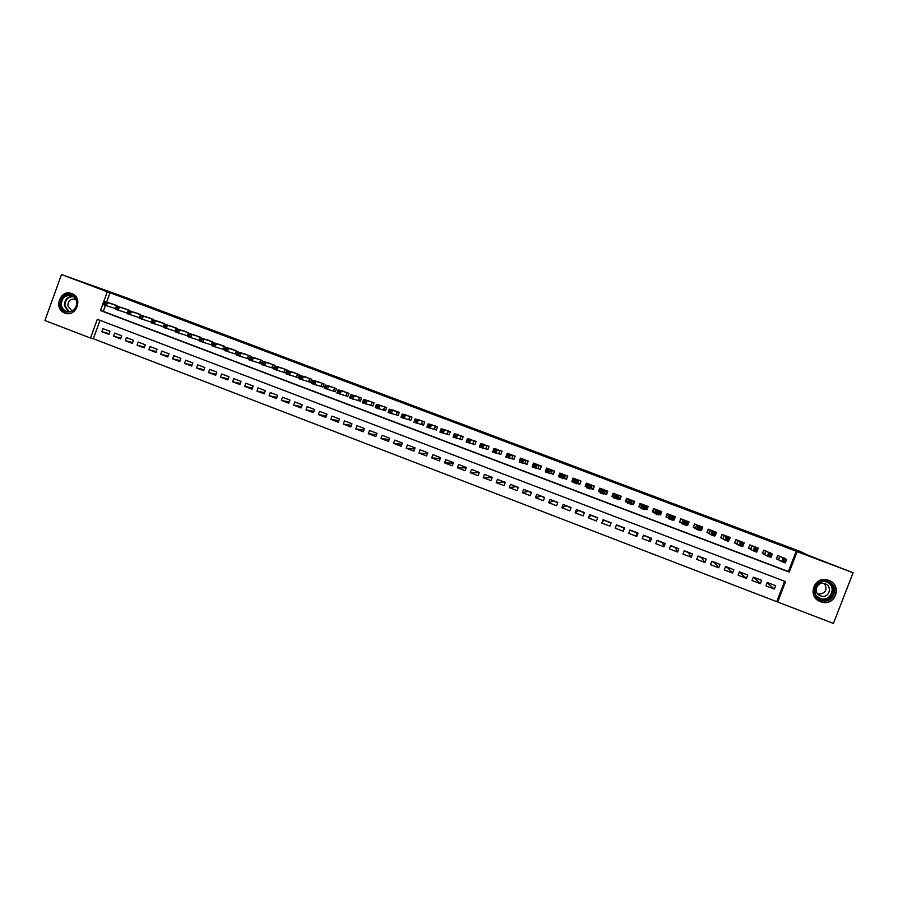 <?xml version="1.0" encoding="UTF-8"?>
<svg xmlns="http://www.w3.org/2000/svg" width="898" height="898" viewBox="0 0 898 898"><rect width="100%" height="100%" fill="white"/><g stroke="black" fill="none" stroke-linecap="round" stroke-linejoin="round"><path stroke-width="1.35" d="M71.784 293.567C83.447 297.44 76.465 317.6 65.026 313.088L64.757 312.987C53.016 309.035 60.245 288.786 71.705 293.545L71.784 293.567M828.798 580.366C842.403 584.89 835.858 606.094 822.074 602.188L820.536 601.705C806.337 596.889 814.34 574.9 828.371 580.22L828.798 580.366M833.434 623.448L777.679 602.03L785.559 581.623L97.31 319.306L90.518 338.041L44.9 320.519L61.502 274.552L107.289 291.794L100.486 310.562L789.241 572.093L797.132 551.653L853.1 572.744L833.434 623.448M100.015 320.339L93.347 338.726L777.679 602.03M93.347 338.726L90.518 338.041M118.906 306.768L111.981 303.85M130.648 311.224L123.7 308.283M142.412 315.681L135.452 312.729M154.232 320.159L147.238 317.196M166.085 324.661L159.069 321.664M177.972 329.173L170.946 326.165M189.905 333.697L182.855 330.666M201.87 338.243L194.81 335.19M213.881 342.8L206.798 339.736M225.937 347.38L218.831 344.293M238.026 351.971L230.898 348.862M247.062 358.403L249.195 359.211L250.362 356.046L243.01 353.442M259.241 363.017L261.374 363.825L262.542 360.648L255.167 358.044M271.443 367.641L273.587 368.449L274.766 365.273L267.357 362.669M283.701 372.277L285.845 373.097L287.023 369.909L279.592 367.304M295.992 376.936L298.147 377.755L299.326 374.556L291.872 371.952M308.328 381.605L310.495 382.425L311.673 379.225L304.197 376.621M320.709 386.297L322.876 387.117L324.066 383.917L316.556 381.302M333.136 390.989L335.313 391.82L336.492 388.621L328.96 386.005M345.595 395.715L347.784 396.546L348.974 393.335L341.397 390.72M358.1 400.452L360.3 401.283L361.49 398.061L353.891 395.457M370.649 405.2L372.85 406.031L374.051 402.82L366.418 400.205M383.244 409.971L385.455 410.801L386.656 407.58L378.99 404.976M395.883 414.753L398.095 415.594L399.296 412.362L391.607 409.757M408.568 419.557L410.79 420.399L411.991 417.166L404.268 414.562M421.285 424.372L423.519 425.214L424.732 421.981L416.964 419.388M434.06 429.21L436.293 430.052L437.506 426.808L429.715 424.238M446.867 434.06L449.112 434.913L450.336 431.657L442.501 429.098M459.731 438.931L461.976 439.784L463.2 436.529L455.331 433.981M472.629 443.814L474.896 444.667L476.108 441.412L468.206 438.886M485.571 448.719L487.85 449.572L489.073 446.306L481.126 443.814M498.57 453.636L500.848 454.5L502.072 451.223L494.08 448.764M511.602 458.575L513.892 459.439L515.126 456.162L507.291 453.198L506.057 456.476M524.69 463.525L526.991 464.401L528.226 461.112L520.357 458.137L519.403 461.527M537.823 468.498L540.125 469.373L541.371 466.084L533.479 463.099L532.233 466.388L532.772 466.59M551.002 473.493L553.314 474.357L554.549 471.068L546.635 468.071L545.389 471.36L546.186 471.663M564.225 478.499L566.537 479.375L567.783 476.075L559.847 473.066L558.601 476.367L559.656 476.771M577.493 483.517L579.816 484.404L581.073 481.092L573.092 478.084L571.846 481.384L573.171 481.889M593.881 485.941L592.68 489.107L590.85 488.546L593.14 489.444L594.397 486.132L586.394 483.113L585.148 486.413L586.742 487.019M607.194 490.97L605.993 494.147L604.208 493.597L606.52 494.506L607.778 491.195L599.741 488.164L598.483 491.464L600.358 492.171M617.588 498.704L619.934 499.591L621.203 496.268L613.143 493.226L611.886 496.538L614.019 497.346L612.66 496.673L613.873 493.496M631.171 503.845L633.404 504.687L634.673 501.365L626.58 498.311L625.322 501.634L627.68 502.521M644.944 509.054L646.919 509.806L648.188 506.483L640.072 503.408L638.804 506.73L641.172 507.628M658.773 514.296L660.49 514.947L661.759 511.613L653.609 508.526L652.341 511.86L654.721 512.758M672.647 519.549L674.106 520.099L675.375 516.754L667.203 513.667L665.923 517.001L668.314 517.91M686.577 524.825L687.767 525.274L689.047 521.929L680.841 518.82L679.562 522.165L681.952 523.074M700.552 530.112L701.473 530.46L702.764 527.115L694.524 523.994L693.245 527.351L695.647 528.26M714.584 535.421L715.235 535.679L716.525 532.323L708.264 529.191L706.973 532.548L709.386 533.457M728.66 540.753L730.343 537.543L722.048 534.4L720.757 537.767L723.171 538.677M742.904 546.152L744.206 542.785L735.877 539.642L734.586 542.998L737.011 543.919M757.912 548.577L758.114 548.049L749.763 544.884L748.472 548.251L750.908 549.183M771.898 553.808L763.704 550.16L762.402 553.527L764.838 554.459M767.139 582.813L774.357 589.066L765.96 585.855L767.262 582.476L775.659 585.687L774.357 589.066M753.748 577.313L760.381 583.711L752.008 580.512L753.31 577.145L761.672 580.344L760.381 583.711M739.323 572.048L746.451 578.391L738.111 575.191L739.402 571.835L747.742 575.012L746.451 578.391M725.461 566.75L727.38 567.491L732.566 573.07L724.259 569.893L725.55 566.537L733.857 569.714L732.566 573.07M711.665 561.475L714.303 562.485L718.737 567.783L710.464 564.618L711.744 561.261L720.016 564.427L718.737 567.783M697.903 556.221L701.282 557.512L704.952 562.507L696.702 559.353L697.993 556.008L706.232 559.151L704.952 562.507M684.197 550.979L688.295 552.551L691.224 557.254L683.008 554.111L684.287 550.766L692.504 553.909L691.224 557.254M670.548 545.76L675.352 547.6L677.541 552.012L669.347 548.88L670.626 545.546L678.821 548.678L677.541 552.012M656.932 540.562L662.455 542.673L663.903 546.803L655.753 543.683L657.022 540.349L665.182 543.47L663.903 546.803M643.383 535.388L649.602 537.756L650.32 541.606L642.193 538.497L643.462 535.163L651.589 538.272L650.32 541.606M629.868 530.213L636.794 532.862L636.783 536.42L628.69 533.322L629.947 530L638.051 533.098L636.783 536.42M616.41 525.072L624.031 527.99L623.291 531.257L615.231 528.17L616.488 524.859L624.559 527.945L623.291 531.257M611.033 523.018L603.692 520.211L601.817 523.04L609.854 526.116L611.111 522.804L603.074 519.729L601.817 523.04M597.641 517.899L591.03 515.373L588.448 517.922L596.463 520.997L597.72 517.686L589.705 514.621L588.448 517.922M584.295 512.803L578.424 510.558L575.135 512.837L583.116 515.89L584.374 512.578L576.381 509.536L575.135 512.837M570.993 507.718L565.852 505.754L561.867 507.752L569.826 510.794L571.072 507.505L563.113 504.463L561.867 507.752M557.737 502.656L553.325 500.961L548.644 502.689L556.569 505.731L557.815 502.431L549.89 499.4L548.644 502.689M544.525 497.604L540.843 496.19L535.466 497.649L543.369 500.68L544.615 497.391L536.712 494.371L535.466 497.649M531.369 492.575L528.394 491.431L522.333 492.632L530.213 495.64L531.448 492.362L523.579 489.354L522.333 492.632M518.258 487.558L515.991 486.694L509.256 487.625L517.102 490.622L518.337 487.345L510.491 484.348L509.256 487.625M505.181 482.563L503.632 481.968L496.212 482.63L504.036 485.627L505.271 482.349L497.447 479.364L496.212 482.63M492.16 477.59L483.225 477.657L491.015 480.643L492.239 477.377L484.449 474.402L483.225 477.657M479.184 472.629L470.283 472.707L478.039 475.682L479.263 472.415L471.506 469.452L470.283 472.707M466.185 467.88L457.374 467.768L465.108 470.732L466.331 467.476L458.597 464.513L457.374 467.768M453.209 463.177L444.521 462.852L452.233 465.804L453.445 462.549L445.734 459.608L444.521 462.852M440.301 458.451L431.714 457.946L439.391 460.887L440.604 457.643L432.926 454.702L431.714 457.946M427.448 453.726L418.939 453.063L426.595 455.993L427.807 452.749L420.152 449.831L418.939 453.063M414.64 448.989L406.222 448.192L413.843 451.11L415.056 447.877L407.423 444.959L406.222 448.192M401.889 444.263L393.537 443.343L401.137 446.25L402.349 443.017L394.738 440.11L393.537 443.343M389.182 439.526L380.909 438.505L388.475 441.401L389.687 438.179L382.099 435.283L380.909 438.505M376.52 434.8L368.315 433.689L375.858 436.574L377.059 433.352L369.505 430.468L368.315 433.689M363.915 430.075L355.765 428.885L363.286 431.77L364.487 428.548L356.955 425.674L355.765 428.885M351.354 425.371L343.261 424.103L350.759 426.965L351.949 423.766L344.45 420.893L343.261 424.103M338.838 420.668L330.801 419.332L338.265 422.195L339.455 418.984L331.979 416.133L330.801 419.332M326.367 415.965L318.375 414.584L325.817 417.424L327.007 414.225L319.553 411.385L318.375 414.584M313.941 411.284L305.994 409.847L313.424 412.687L314.603 409.488L307.172 406.648L305.994 409.847M301.548 406.614L293.657 405.121L301.055 407.95L302.233 404.762L294.836 401.934L293.657 405.121M289.212 401.956L281.366 400.418L288.741 403.236L289.919 400.059L282.544 397.242L281.366 400.418M276.921 397.309L269.119 395.726L276.461 398.544L277.639 395.367L270.287 392.549L269.119 395.726M264.663 392.673L256.907 391.057L264.225 393.863L265.393 390.686L258.074 387.891L256.907 391.057M252.461 388.048L244.739 386.398L252.035 389.193L253.202 386.028L245.906 383.233L244.739 386.398M240.294 383.435L232.616 381.762L239.878 384.546L241.046 381.381L233.772 378.597L232.616 381.762M228.159 378.844L220.526 377.138L227.766 379.91L228.934 376.745L221.683 373.983L220.526 377.138M216.081 374.253L208.482 372.524L215.7 375.285L216.856 372.131L209.638 369.37L208.482 372.524M204.037 369.684L196.471 367.933L203.666 370.683L204.823 367.54L197.627 364.79L196.471 367.933M192.037 365.127L184.505 363.353L191.678 366.103L192.834 362.949L185.65 360.21L184.505 363.353M180.071 360.581L172.584 358.785L179.735 361.524L180.88 358.381L173.729 355.653L172.584 358.785M168.162 356.057L160.697 354.239L167.825 356.966L168.97 353.834L161.842 351.107L160.697 354.239M156.274 351.545L148.855 349.704L155.949 352.431L157.094 349.3L149.988 346.583L148.855 349.704M144.443 347.032L137.046 345.191L144.129 347.896L145.263 344.776L138.18 342.071L137.046 345.191M132.635 342.553L125.282 340.69L132.332 343.384L133.465 340.263L126.416 337.569L125.282 340.69M120.882 338.075L113.552 336.2L120.579 338.894L121.713 335.773L114.686 333.091L113.552 336.2M776.882 601.29L784.605 581.264M110.005 331.295L102.989 328.623L101.867 331.732L108.871 334.404L110.005 331.295M105.425 305.432L103.27 311.382L788.377 571.521L796.212 551.192L110.039 292.726L106.615 302.143M785.93 559.061L777.679 555.447L776.377 558.825L778.835 559.757M234.939 353.812L236.892 354.553M222.85 349.232L224.556 349.883M210.806 344.675L212.265 345.236M198.795 340.129L200.018 340.589M186.829 335.594L187.817 335.975M174.908 331.081L175.649 331.362M163.021 326.58L151.223 322.786L152.391 319.598L161.191 322.326M61.502 274.552L126.809 297.9L800.758 551.653L807.145 554.841L853.1 572.744M633.337 503.52L634.224 501.196M613.839 493.485L612.964 495.808M110.039 292.726L107.289 291.794M796.212 551.192L797.132 551.653M788.377 571.521L789.241 572.093M103.27 311.382L100.486 310.562M109.163 333.618L101.867 331.732M714.673 535.197L715.235 535.679M700.698 529.73L701.473 530.46M686.981 524.421L687.767 525.274M673.421 519.179L674.106 520.099M659.929 513.88L660.49 514.947M646.526 508.515L646.919 509.806M633.079 503.419L633.404 504.687M628.903 502.588L630.273 503.105L630.789 501.746L629.419 501.23L628.903 502.588L627.489 503.161L628.78 499.771L632.214 501.073L630.935 504.463L626.041 501.735L626.916 499.355L626.344 500.871L625.704 500.624M612.986 495.819L611.886 496.538M620.316 498.592L619.755 498.379M599.628 490.836L598.483 491.464M607.733 491.184L606.577 493.395M586.237 486.076L585.148 486.413M572.946 481.193L571.846 481.384M559.723 476.277L558.601 476.367M546.31 471.349L545.389 471.36M532.84 466.41L532.233 466.388M783.92 559.69L783.382 561.07L784.818 561.609L785.346 560.229L783.92 559.69L783.022 558.107L786.603 559.465L785.267 562.911L781.687 561.564L783.022 558.107L780.138 556.367M783.64 557.703L786.603 559.465L785.346 560.229M783.382 561.07L781.687 561.564L776.433 558.679M784.818 561.609L785.267 562.911M828.068 581.702C840.618 585.956 833.108 605.319 820.929 600.156C808.413 595.89 815.878 576.583 828.068 581.702M821.086 599.393L822.231 599.752C833.277 602.996 838.62 585.956 827.698 582.319L827.26 582.173C816.058 578.031 809.772 595.565 821.086 599.393M824.566 583.633C827.664 590.199 825.531 593.657 818.134 594.005L817.651 593.859M820.503 595.879L821.232 596.115C829.056 598.495 832.917 586.416 825.161 583.835L824.791 583.7C816.888 580.871 812.555 593.196 820.503 595.879M814.587 596.856L821.917 601.986C835.6 605.881 842.1 584.822 828.596 580.332L826.182 579.693M820.974 599.348L821.603 599.314M77.048 301.807C79.103 312.998 61.681 316.354 60.447 305.028C58.381 293.882 75.78 290.458 77.048 301.807M61.356 304.994C61.928 308.126 63.612 310.237 66.418 311.348C73.03 312.212 76.465 309.092 76.723 302.009C76.162 298.933 74.512 296.834 71.773 295.711C65.116 294.757 61.636 297.855 61.356 304.994M75.993 299.595L75.208 299.236C70.515 298.574 68.057 300.763 67.855 305.814L71.436 310.293L72.861 310.573M72.637 293.949L72.154 293.747C63.881 292.557 59.571 296.396 59.212 305.275C59.93 309.159 62.029 311.786 65.52 313.155L67.036 313.537M762.458 553.37L763.76 550.182M769.608 554.279L769.081 555.649L770.506 556.199L771.034 554.818L769.608 554.279L768.744 552.708L772.302 554.055L770.978 557.501L767.42 556.154L768.744 552.708L766.14 551.08M769.631 552.405L772.302 554.055L771.034 554.818M769.081 555.649L767.42 556.154L762.514 553.404M770.506 556.199L770.978 557.501M748.539 548.083L749.886 544.929M755.353 548.88L754.825 550.261L756.251 550.8L756.778 549.419L755.353 548.88L754.511 547.331L758.069 548.667L756.745 552.113L753.186 550.766L754.511 547.331L752.198 545.804M755.678 547.129L758.069 548.667L756.778 549.419M754.825 550.261L753.186 550.766L748.64 548.162M756.251 550.8L756.745 552.113M734.665 542.807L736.068 539.709M741.153 543.503L740.625 544.884L742.051 545.423L742.579 544.042L741.153 543.503L740.334 541.965L743.87 543.301L742.556 546.736L739.02 545.4L740.334 541.965L738.302 540.551M741.77 541.864L743.87 543.301L742.579 544.042M740.625 544.884L739.02 545.4L734.822 542.931M742.051 545.423L742.556 546.736M720.847 537.543L722.295 534.501M727.01 538.149L726.482 539.53L727.896 540.057L728.424 538.688L727.01 538.149L726.213 536.622L729.737 537.958L728.424 541.382L724.899 540.057L726.213 536.622L724.462 535.32M727.919 536.622L729.737 537.958L728.424 538.688M726.482 539.53L724.899 540.057L721.06 537.711M727.896 540.057L728.424 541.382M707.074 532.289L708.567 529.304M712.911 532.817L712.383 534.187L713.798 534.725L714.325 533.356L712.911 532.817L712.136 531.302L715.65 532.626L714.337 536.05L710.834 534.725L712.136 531.302L710.666 530.101M714.112 531.403L715.65 532.626L714.325 533.356M712.383 534.187L710.834 534.725L707.343 532.514M713.798 534.725L714.337 536.05M693.368 527.036L694.895 524.14M698.869 527.508L698.341 528.877L699.744 529.405L700.272 528.035L698.869 527.508L698.116 526.004L701.619 527.328L700.317 530.74L696.814 529.416L698.116 526.004L696.927 524.903M700.361 526.206L701.619 527.328L700.272 528.035M698.341 528.877L696.814 529.416L693.671 527.339M699.744 529.405L700.317 530.74M686.622 524.69L688.07 521.558M679.707 521.783L681.268 518.988M684.882 522.209L684.355 523.579L685.746 524.106L686.274 522.737L684.882 522.209L684.153 520.717L687.644 522.03L686.33 525.442L682.85 524.129L684.153 520.717L683.232 519.729M686.644 521.02L687.644 522.03L686.274 522.737M684.355 523.579L682.85 524.129L680.044 522.187M685.746 524.106L686.33 525.442M672.681 519.448L673.253 519.616L674.477 516.417M666.125 516.496L666.473 517.046L667.697 513.858M670.941 516.934L670.413 518.303L671.805 518.831L672.321 517.461L670.941 516.934L670.234 515.452L673.702 516.765L672.411 520.167L668.931 518.853L670.234 515.452L669.582 514.565L668.28 517.865L666.473 517.046M672.995 515.856L673.702 516.765L672.321 517.461M670.413 518.303L668.931 518.853L668.28 517.865M671.805 518.831L672.411 520.167M658.795 514.206L659.704 514.487L660.928 511.288M653.228 509.536L652.947 511.927L654.159 508.739M657.044 511.68L656.528 513.039L657.908 513.566L658.436 512.208L657.044 511.68L656.371 510.21L659.828 511.512L658.526 514.913L655.069 513.611L655.989 509.424M659.379 510.715L659.828 511.512L658.436 512.208M656.528 513.039L655.069 513.611L652.947 511.927M657.908 513.566L658.526 514.913M644.966 508.998L646.201 509.368L647.413 506.191M640.274 503.486L639.477 506.82L640.689 503.643M643.204 506.45L642.687 507.808L644.068 508.324L644.584 506.966L643.204 506.45L642.553 504.979L645.999 506.281L644.708 509.682L641.262 508.369L642.44 504.306M645.819 505.585L645.999 506.281L644.584 506.966M642.687 507.808L641.262 508.369L639.477 506.82M644.068 508.324L644.708 509.682M631.182 503.8L632.753 504.283L633.966 501.095M626.041 501.735L627.253 498.558M626.344 500.871L627.219 498.547M629.419 501.23L628.937 499.198L627.691 502.487M632.315 500.478L630.789 501.746M630.273 503.105L630.935 504.463M620.552 496.033L619.351 499.198L620.72 496.089M619.351 499.198L613.783 497.963L615.489 494.113M615.68 496.033L615.063 494.585L618.486 495.887L617.207 499.266L616.533 497.907L617.049 496.549L615.68 496.033L615.164 497.38L616.533 497.907M617.6 498.671L618.857 495.382L617.049 496.549M613.783 497.963L615.164 497.38M605.993 494.147L607.059 492.216L606.846 493.496M600.38 492.104L599.325 491.621L600.526 488.456M605.454 490.319L603.535 494.091L600.122 492.789L602.087 489.04M601.986 490.847L601.402 489.421L604.814 490.712L603.535 494.091L602.839 492.721L603.355 491.363L601.986 490.847L601.469 492.205L602.839 492.721M605.432 490.308L603.355 491.363M600.122 492.789L601.469 492.205M592.68 489.107L593.982 487.244M586.776 486.929L586.046 486.593L587.236 483.427M592.096 485.268L590.85 488.546L589.907 488.927L586.506 487.636L587.786 484.269L588.729 483.988M588.347 485.683L587.786 484.269L591.176 485.549L589.907 488.927L589.2 487.558L589.705 486.2L588.347 485.683L587.831 487.042L589.2 487.558M592.063 485.257L589.705 486.2M586.506 487.636L587.831 487.042M579.996 483.943L580.613 480.924M573.216 481.777L574.002 478.421M579.412 484.089L572.935 482.495L574.215 479.139L575.394 478.96M574.754 480.542L574.215 479.139L577.605 480.419L576.325 483.786L575.607 482.406L576.112 481.059L574.754 480.542L574.249 481.889L575.607 482.406M577.549 483.506L578.783 480.228L576.112 481.059M572.935 482.495L574.249 481.889M566.672 479.016L567.39 475.929M559.712 476.636L560.801 473.437M566.2 479.083L559.42 477.377L560.689 474.021L562.148 473.942M561.216 475.424L560.689 474.021L564.067 475.3L562.799 478.656L562.058 477.276L562.563 475.929L561.216 475.424L560.7 476.771L562.058 477.276M565.471 475.199L562.563 475.929M559.42 477.377L560.7 476.771M553.415 474.077L554.223 470.945M553.033 474.099L545.962 472.281L547.219 468.924L548.947 468.947M547.724 470.316L547.219 468.924L550.586 470.204L549.318 473.549L548.566 472.168L549.071 470.821L547.724 470.316L547.219 471.663L548.566 472.168M552.248 470.193L549.071 470.821M545.962 472.281L547.219 471.663M540.214 469.126L541.09 465.983M539.9 469.126L532.536 467.196L533.805 463.851L535.769 463.974M534.276 465.231L533.805 463.851L537.15 465.119L535.893 468.464L535.118 467.083L535.623 465.736L534.276 465.231L533.771 466.567L535.118 467.083M539.058 465.209L535.623 465.736M532.536 467.196L533.771 466.567M527.07 464.187L528.013 461.033M526.823 464.176L519.167 462.133L520.425 458.788L522.647 459.013M520.885 460.158L520.425 458.788L523.77 460.057L522.501 463.402L521.716 462.01L522.221 460.663L520.885 460.158L520.38 461.493L521.716 462.01M525.925 460.247L522.221 460.663M519.167 462.133L520.38 461.493M513.959 459.26L514.969 456.105M513.791 459.237L505.843 457.093L507.101 453.748L509.57 454.062M507.538 455.106L507.101 453.748L510.423 455.005L509.166 458.35L508.358 456.947L508.863 455.612L507.538 455.106L507.033 456.442L508.358 456.947M512.837 455.297L508.863 455.612M505.843 457.093L507.033 456.442M500.904 454.332L501.982 451.189M500.803 454.321L492.564 452.064L493.821 448.731L496.549 449.135M494.237 450.078L493.821 448.731L497.133 449.988L495.887 453.322L495.056 451.919L495.561 450.583L494.237 450.078L493.732 451.413L495.056 451.919M499.793 450.369L495.561 450.583M492.564 452.064L493.732 451.413M487.906 449.427L489.04 446.295M487.861 449.427L479.341 447.047L480.587 443.724L483.562 444.229M480.98 445.06L480.587 443.724L483.899 444.97L482.641 448.304L481.799 446.901L482.305 445.565L480.98 445.06L480.475 446.396L481.799 446.901M486.806 445.453L482.305 445.565M479.341 447.047L480.475 446.396M474.941 444.532L466.163 442.063L467.409 438.74L470.619 439.335M467.779 440.065L467.409 438.74L470.698 439.986L469.452 443.309L468.599 441.895L469.093 440.559L467.779 440.065L467.274 441.401L468.599 441.895M473.852 440.559L470.698 439.986L469.093 440.559M466.163 442.063L467.274 441.401M462.032 439.65L453.03 437.09L454.265 433.768L457.722 434.452M454.613 435.081L454.265 433.768L457.542 435.014L456.307 438.325L455.432 436.911L455.926 435.586L454.613 435.081L454.119 436.417L455.432 436.911M460.943 435.676L457.542 435.014L455.926 435.586M453.03 437.09L454.119 436.417M449.168 434.778L439.941 432.129L441.176 428.817L444.88 429.592M441.502 430.12L441.176 428.817L444.443 430.052L443.208 433.364L442.321 431.949L442.815 430.625L441.502 430.12L441.008 431.455L442.321 431.949M448.08 430.816L444.443 430.052L442.815 430.625M439.941 432.129L441.008 431.455M436.338 429.929L426.898 427.19L428.133 423.89L432.073 424.754M428.436 425.181L428.133 423.89L431.388 425.113L430.153 428.425L429.244 426.999L429.738 425.674L428.436 425.181L427.942 426.505L429.244 426.999M435.272 425.966L431.388 425.113L429.738 425.674M426.898 427.19L427.942 426.505M423.564 425.091L413.899 422.273L415.134 418.973L419.31 419.927M415.415 420.253L415.134 418.973L418.378 420.197L417.143 423.497L416.223 422.071L416.717 420.747L415.415 420.253L414.921 421.577L416.223 422.071M422.498 421.14L418.378 420.197L416.717 420.747M413.899 422.273L414.921 421.577M410.835 420.275L400.957 417.368L402.181 414.068L406.592 415.123M402.45 415.347L402.181 414.068L405.413 415.291L404.19 418.591L403.247 417.155L403.741 415.841L402.45 415.347L401.956 416.661L403.247 417.155M409.769 416.324L405.413 415.291L403.741 415.841M400.957 417.368L401.956 416.661M398.14 415.471L388.048 412.474L389.272 409.185L393.919 410.33M389.519 410.453L389.272 409.185L392.493 410.408L391.27 413.697L390.316 412.261L390.81 410.947L389.519 410.453L389.025 411.767L390.316 412.261M397.084 411.531L392.493 410.408L390.81 410.947M388.048 412.474L389.025 411.767M385.5 410.689L375.196 407.602L376.408 404.325L381.291 405.559M376.632 405.582L376.408 404.325L379.618 405.537L378.406 408.826L377.429 407.378L377.923 406.064L376.632 405.582L376.15 406.895L377.429 407.378M384.445 406.749L379.618 405.537L377.923 406.064M375.196 407.602L376.15 406.895M372.894 405.918L362.377 402.753L363.6 399.475L368.708 400.8M363.802 400.721L363.6 399.475L366.799 400.688L365.576 403.965L364.599 402.517L365.082 401.204L363.802 400.721L363.308 402.035L364.599 402.517M371.851 401.978L366.799 400.688L365.082 401.204M362.377 402.753L363.308 402.035M360.334 401.17L349.614 397.915L350.826 394.649L356.169 396.052M351.006 395.883L350.826 394.649L354.014 395.85L352.802 399.127L351.803 397.679L352.285 396.366L351.006 395.883L350.523 397.197L351.803 397.679M359.29 397.242L354.014 395.85L352.285 396.366M349.614 397.915L350.523 397.197M347.818 396.433L336.885 393.099L338.097 389.833L343.665 391.326M338.265 391.057L338.097 389.833L341.274 391.034L340.061 394.301L339.051 392.853L339.534 391.539L338.265 391.057L337.771 392.37L339.051 392.853M346.785 392.505L341.274 391.034L339.534 391.539M336.885 393.099L337.771 392.37M335.347 391.708L324.2 388.295L325.413 385.029L331.205 386.611M325.559 386.252L325.413 385.029L328.578 386.23L327.366 389.496L326.344 388.037L326.827 386.735L325.559 386.252L325.076 387.566L326.344 388.037M334.314 387.79L328.578 386.23L326.827 386.735M324.2 388.295L325.076 387.566M322.921 387.004L311.572 383.513L312.773 380.258L318.79 381.919M312.897 381.459L312.773 380.258L315.928 381.448L314.727 384.703L313.683 383.244L314.165 381.942L312.897 381.459L312.414 382.773L313.683 383.244M321.899 383.098L315.928 381.448L314.165 381.942M311.572 383.513L312.414 382.773M310.54 382.312L298.978 378.743L300.179 375.487L306.42 377.239M300.291 376.689L300.179 375.487L303.322 376.677L302.121 379.933L301.066 378.473L301.548 377.171L300.291 376.689L299.809 377.991L301.066 378.473M309.507 378.417L303.322 376.677L301.548 377.171M298.978 378.743L299.809 377.991M298.192 377.643L286.428 373.995L287.629 370.739L294.095 372.58M287.719 371.94L287.629 370.739L290.761 371.929L289.56 375.173L288.494 373.714L288.976 372.412L287.719 371.94L287.237 373.231L288.494 373.714M297.171 373.748L290.761 371.929L288.976 372.412M286.428 373.995L287.237 373.231M285.89 372.984L273.924 369.258L275.125 366.014L281.804 367.933M275.192 367.192L275.125 366.014L278.245 367.192L277.044 370.436L275.967 368.966L276.438 367.664L275.192 367.192L274.709 368.494L275.967 368.966M284.879 369.1L278.245 367.192L276.438 367.664M273.924 369.258L274.709 368.494M273.632 368.348L261.464 364.532L262.654 361.299L269.557 363.308M262.71 362.466L262.654 361.299L265.774 362.478L264.573 365.711L263.473 364.24L263.956 362.938L262.71 362.466L262.227 363.769L263.473 364.24M272.622 364.465L265.774 362.478L263.956 362.938M261.464 364.532L262.227 363.769M261.408 363.724L249.049 359.829L250.239 356.596L257.356 358.695M250.273 357.763L250.239 356.596L253.337 357.774L252.147 361.007L251.036 359.526L251.507 358.235L250.273 357.763L249.79 359.054L251.036 359.526M260.409 359.84L253.337 357.774L251.507 358.235M249.049 359.829L249.79 359.054M249.229 359.11L236.668 355.148L237.858 351.915L245.199 354.093M237.869 353.071L237.858 351.915L240.945 353.082L239.766 356.315L238.632 354.833L239.104 353.543L237.869 353.071L237.398 354.362L238.632 354.833M248.23 355.238L240.945 353.082L239.104 353.543M236.668 355.148L237.398 354.362M236.926 354.463L224.343 350.478L225.521 347.257L233.076 349.502M225.521 348.402L225.521 347.257L228.597 348.413L227.418 351.646L226.274 350.153L226.745 348.862L225.521 348.402L225.039 349.692L226.274 350.153M236.095 350.647L228.597 348.413L226.745 348.862M224.343 350.478L225.039 349.692M224.59 349.805L212.051 345.82L213.23 342.609L220.987 344.944M213.208 343.743L213.23 342.609L216.295 343.766L215.116 346.987L213.96 345.494L214.431 344.203L213.208 343.743L212.736 345.034L213.96 345.494M224.006 346.078L216.295 343.766L214.431 344.203M212.051 345.82L212.736 345.034M212.287 345.158L199.805 341.184L200.972 337.974L208.953 340.387M200.939 339.096L200.972 337.974L204.037 339.13L202.858 342.34L201.691 340.847L202.162 339.567L200.939 339.096L200.467 340.387L201.691 340.847M211.962 341.521L204.037 339.13L202.162 339.567M199.805 341.184L200.467 340.387M200.041 340.533L187.592 336.559L188.771 333.349L196.954 335.852M188.703 334.471L188.771 333.349L191.813 334.505L190.645 337.715L189.456 336.222L189.927 334.932L188.703 334.471L188.243 335.751L189.456 336.222M199.951 336.986L191.813 334.505L189.927 334.932M187.592 336.559L188.243 335.751M187.828 335.919L175.436 331.957L176.603 328.747L184.988 331.328M176.524 329.858L176.603 328.747L179.634 329.903L178.466 333.102L177.276 331.609L177.737 330.318L176.524 329.858L176.053 331.149L177.276 331.609M187.974 332.451L179.634 329.903L177.737 330.318M175.436 331.957L176.053 331.149M175.66 331.317L163.313 327.355L164.48 324.167L173.067 326.816M164.379 325.267L164.48 324.167L167.499 325.312L166.332 328.511L165.12 327.007L165.591 325.727L164.379 325.267L163.907 326.546L165.12 327.007M176.053 327.95L167.499 325.312L165.591 325.727M163.313 327.355L163.907 326.546M152.278 320.687L152.391 319.598L155.41 320.732L154.243 323.931L153.019 322.427L153.479 321.147L152.278 320.687L151.807 321.967L153.019 322.427M164.154 323.448L155.41 320.732L153.479 321.147M151.223 322.786L151.807 321.967M151.448 322.18L139.19 318.229L140.346 315.041L149.349 317.847M140.211 316.118L140.346 315.041L143.354 316.175L142.198 319.362L140.952 317.858L141.424 316.579L140.211 316.118L139.751 317.398L140.952 317.858M152.312 318.97L143.354 316.175L141.424 316.579M139.19 318.229L139.751 317.398M139.403 317.634L127.19 313.683L128.347 310.495L137.551 313.391M128.19 311.572L128.347 310.495L131.344 311.628L130.188 314.816L128.93 313.301L129.391 312.033L128.19 311.572L127.729 312.852L128.93 313.301M140.503 314.502L131.344 311.628L129.391 312.033M127.19 313.683L127.729 312.852M127.393 313.11L115.225 309.148L116.381 305.971L125.787 308.946M116.212 307.037L116.381 305.971L119.367 307.105L118.21 310.281L116.953 308.766L117.413 307.498L116.212 307.037L115.752 308.317L116.953 308.766M128.728 310.046L119.367 307.105L117.413 307.498M115.225 309.148L115.752 308.317M115.427 308.598L103.315 304.635L104.46 301.47L114.068 304.512M104.28 302.525L104.46 301.47L107.434 302.592L106.29 305.769L105.01 304.242L105.47 302.974L104.28 302.525L103.82 303.793L105.01 304.242M116.998 305.612L107.434 302.592L105.47 302.974M103.315 304.635L103.82 303.793M780.003 556.322L778.701 559.679M779.834 556.255L778.544 559.6M822.231 599.752L821.131 598.988C830.751 601.862 837.149 587.988 828.607 582.723C837.194 588.022 830.807 601.873 821.131 598.988L818.392 597.844M816.922 596.362L819.997 598.281C830.639 602.805 837.486 586.057 826.643 581.994M68.439 311.741L64.443 305.881C64.387 299.865 67.193 296.643 72.873 296.217M73.49 296.621C67.81 296.8 64.97 299.91 64.982 305.915L69.168 311.741M766.016 551.035L764.726 554.38M765.859 550.968L764.568 554.302M752.086 545.76L750.795 549.105M751.929 545.703L750.649 549.037M738.201 540.517L736.921 543.851M738.055 540.461L736.775 543.784M724.372 535.287L723.092 538.62M724.237 535.23L722.957 538.553M710.587 530.078L709.319 533.401M710.453 530.022L709.184 533.333M696.859 524.881L695.591 528.204M696.736 524.836L695.467 528.136M683.176 519.706L681.908 523.029M683.052 519.661L681.795 522.962M669.425 514.509L668.168 517.809M655.967 509.413L654.698 512.724M654.631 512.679L655.888 509.391L654.597 512.668M642.429 504.294L641.172 507.595M642.317 504.261L641.071 507.55M628.836 499.165L627.59 502.442M618.958 495.427L617.712 498.704M605.555 490.353L604.309 493.631M592.209 485.313L590.963 488.579M578.896 480.273L577.661 483.539M565.639 475.267L564.415 478.522M565.527 475.222L564.292 478.488M552.438 470.271L551.204 473.515M552.304 470.226L551.069 473.482M539.271 465.287L538.048 468.531M539.137 465.243L537.913 468.498M526.149 460.326L524.926 463.57M526.015 460.281L524.791 463.536M513.084 455.387L511.86 458.62M512.938 455.331L511.714 458.586M500.051 450.459L498.839 453.692M499.905 450.403L498.693 453.647M487.075 445.554L485.863 448.776M486.918 445.498L485.706 448.731M474.144 440.66L472.932 443.881M473.987 440.604L472.775 443.837M461.246 435.788L460.045 438.999M461.089 435.732L459.877 438.954M448.405 430.928L447.204 434.138M448.237 430.872L447.036 434.093M435.597 426.09L434.408 429.3M435.429 426.022L434.228 429.244M422.846 421.263L421.656 424.462M422.677 421.207L421.476 424.417M410.139 416.459L408.938 419.658M409.959 416.391L408.758 419.602M397.466 411.666L396.276 414.854M397.286 411.598L396.085 414.797M384.838 406.895L383.659 410.083M384.658 406.828L383.468 410.027M372.255 402.136L371.076 405.312M372.064 402.068L370.885 405.256M359.716 397.399L358.549 400.575M359.526 397.32L358.347 400.508M347.223 392.673L346.056 395.838M347.021 392.594L345.842 395.782M334.774 387.97L333.607 391.124M334.572 387.891L333.394 391.068M322.36 383.266L321.192 386.432M322.158 383.188L320.979 386.365M310.001 378.597L308.833 381.751M309.788 378.518L308.609 381.684M297.676 373.938L296.508 377.081M297.451 373.849L296.284 377.014M285.384 369.291L284.228 372.434M285.16 369.201L284.004 372.356M273.149 364.655L271.993 367.798M272.913 364.577L271.757 367.731M260.948 360.042L259.791 363.185M260.712 359.963L259.556 363.106M248.791 355.451L247.635 358.583M248.555 355.361L247.399 358.504M236.668 350.871L235.523 353.992M236.432 350.781L235.276 353.913M224.59 346.302L223.445 349.423M224.343 346.213L223.198 349.344M212.557 341.745L211.412 344.866M212.31 341.655L211.165 344.776M200.557 337.21L199.423 340.32M200.31 337.12L199.165 340.241M188.602 332.687L187.469 335.796M188.344 332.597L187.211 335.706M176.693 328.185L175.559 331.283M176.423 328.084L175.29 331.205M164.547 323.594L163.414 326.704M65.026 313.088L66.183 313.402M779.935 556.289L778.645 559.645M821.232 596.115L818.134 594.005M71.436 310.293L72.053 310.461M67.328 311.595L66.418 311.348M765.949 551.002L764.658 554.347M752.019 545.737L750.739 549.071M738.134 540.484L736.854 543.818M724.304 535.264L723.025 538.587M710.52 530.044L709.252 533.367M696.792 524.859L695.523 528.17M683.109 519.684L681.84 522.984M669.47 514.532L668.213 517.832M642.362 504.272L641.105 507.561M628.869 499.176L627.623 502.453"/></g></svg>
